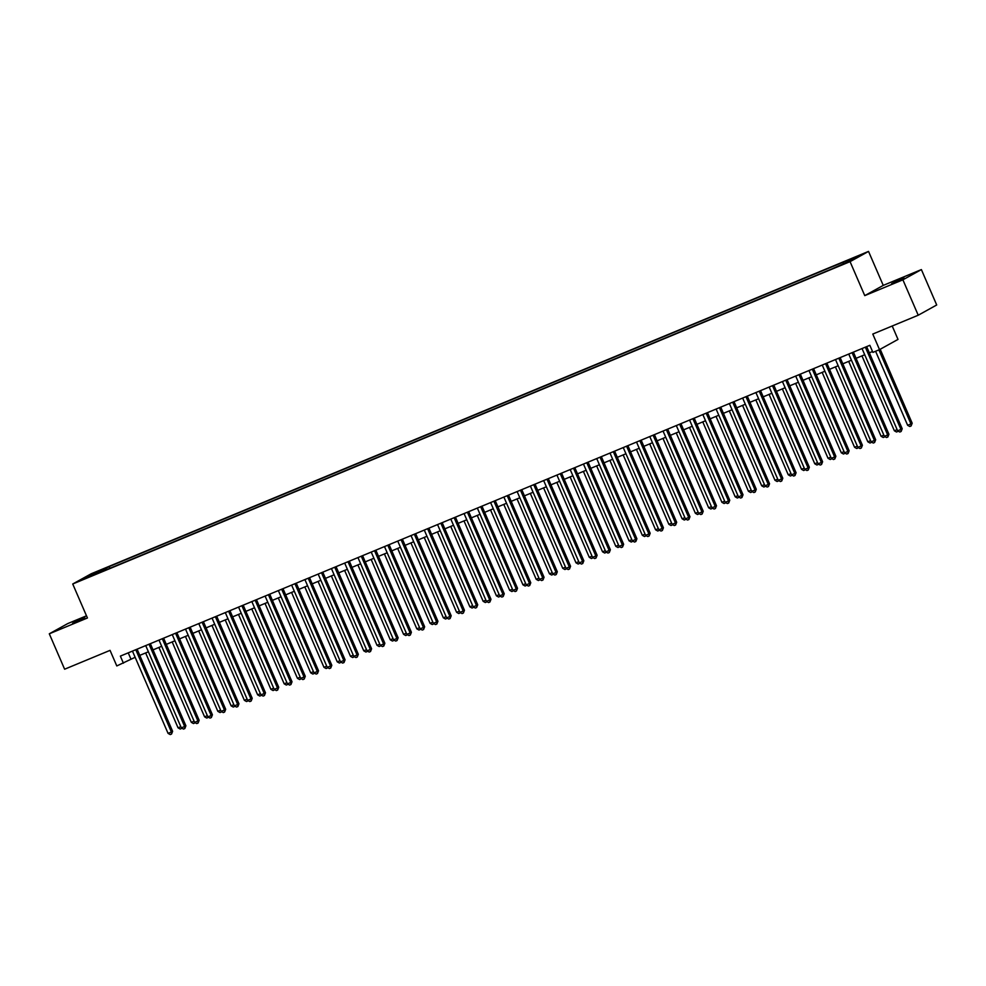 <?xml version="1.0" encoding="UTF-8"?>
<svg xmlns="http://www.w3.org/2000/svg" width="986" height="986" viewBox="0 0 986 986"><rect width="100%" height="100%" fill="white"/><g stroke="black" fill="none" stroke-linecap="round" stroke-linejoin="round"><path stroke-width="1.48" d="M72.594 623.3L84.858 617.606L72.594 623.3M891.701 283.623L903.965 277.929L891.701 283.623M84.586 578.905L90.724 576.058L84.586 578.905M86.497 615.806L67.775 623.571L49.3 633.801L64.62 669.211L110.05 650.366L116.792 665.944L135.144 657.292M868.53 251.405L91.205 573.766L72.73 583.995L850.055 261.647L868.53 251.405L883.246 285.398L864.759 295.627L902.893 279.814L921.38 269.585L883.246 285.398M921.38 269.585L936.7 304.982L918.225 315.224L872.783 334.057L879.524 349.636L898.012 339.406L892.207 326.009M902.893 279.814L918.225 315.224M879.524 349.636L872.893 352.384L869.837 345.31L120.366 656.109L123.423 663.196M845.298 263.003L836.436 266.972L845.433 263.324M98.403 573.076L832.11 268.821L850.191 260.834L857.783 256.619L846.691 260.735L109.163 566.593L105.662 568.528L105.761 570.031M98.07 572.73L83.477 578.782L91.069 574.579L105.662 568.528M864.759 295.627L850.055 261.647M49.3 633.801L87.434 617.988L72.73 583.995M139.766 655.37L148.405 651.795M153.04 649.873L161.667 646.286M166.301 644.376L174.941 640.789M179.563 638.866L188.203 635.292M192.825 633.369L201.464 629.783M206.099 627.872L214.726 624.286M219.36 622.363L228 618.789M232.622 616.866L241.262 613.28M245.884 611.369L254.524 607.783M259.158 605.86L267.785 602.286M272.419 600.363L281.059 596.776M285.681 594.866L294.321 591.28M298.943 589.357L307.583 585.783M312.217 583.86L320.844 580.273M325.479 578.363L334.118 574.776M338.74 572.854L347.38 569.279M352.014 567.357L360.642 563.77M365.276 561.86L373.904 558.273M378.538 556.35L387.178 552.776M391.799 550.854L400.439 547.267M405.073 545.357L413.701 541.77M418.335 539.847L426.975 536.273M431.597 534.35L440.237 530.764M444.859 528.853L453.498 525.267M458.133 523.344L466.76 519.77M471.394 517.847L480.034 514.273M484.656 512.35L493.296 508.764M497.918 506.841L506.557 503.267M511.192 501.344L519.819 497.77M524.453 495.847L533.093 492.26M537.715 490.338L546.355 486.764M550.977 484.841L559.617 481.267M564.251 479.344L572.878 475.757M577.513 473.847L586.152 470.26M590.774 468.338L599.414 464.763M604.048 462.841L612.676 459.254M617.31 457.344L625.937 453.757M630.572 451.834L639.211 448.26M643.833 446.338L652.473 442.751M657.107 440.841L665.735 437.254M670.369 435.331L679.009 431.757M683.631 429.834L692.271 426.248M696.892 424.337L705.532 420.751M710.167 418.828L718.794 415.254M723.428 413.331L732.068 409.745M736.69 407.834L745.33 404.248M749.952 402.325L758.591 398.751M763.226 396.828L771.853 393.241M776.487 391.331L785.127 387.745M789.749 385.822L798.389 382.248M803.011 380.325L811.651 376.738M816.285 374.828L824.912 371.241M829.546 369.319L838.186 365.744M842.808 363.822L851.448 360.235M856.07 358.325L864.71 354.738M869.344 352.815L872.511 351.509M128.242 652.843L130.916 659.042M843.264 263.706L843.19 262.67M109.902 568.306L109.163 566.593M91.069 574.579L91.944 575.269M865.351 347.171L900.945 429.44L897.63 430.82L862.035 348.539M866.657 346.628L902.202 428.75L900.945 429.44L901.13 431.486L899.799 432.041L897.63 430.82M902.202 428.75L901.13 431.486M875.593 351.275L907.625 425.286L910.941 423.906L912.186 423.216L880.19 349.266M912.186 423.216L911.113 425.952L910.941 423.906L878.908 349.894M911.113 425.952L909.795 426.507L907.625 425.286M852.077 352.668L887.683 434.949L884.368 436.317L848.761 354.048M853.395 352.125L888.941 434.259L887.683 434.949L887.868 436.995L886.537 437.537L884.368 436.317M888.941 434.259L887.868 436.995M838.815 358.165L874.422 440.446L871.106 441.827L835.499 359.545M840.134 357.622L875.667 439.756L874.422 440.446L874.594 442.492L873.276 443.047L871.106 441.827M875.667 439.756L874.594 442.492M825.553 363.674L861.16 445.943L857.845 447.324L822.238 365.042M826.86 363.131L862.405 445.253L861.16 445.943L861.333 447.989L860.002 448.544L857.845 447.324M862.405 445.253L861.333 447.989M812.291 369.171L847.886 451.452L844.571 452.82L808.976 370.551M813.598 368.628L849.143 450.762L847.886 451.452L848.071 453.498L846.74 454.041L844.571 452.82M849.143 450.762L848.071 453.498M861.949 355.884L894.364 430.783L897.124 429.637M898.32 431.202L896.52 432.004L894.364 430.783M848.687 361.394L881.09 436.293L883.863 435.146M885.046 436.699L883.259 437.513L881.09 436.293M835.413 366.891L867.828 441.79L870.601 440.643M871.784 442.209L869.997 443.01L867.828 441.79M822.151 372.388L854.566 447.287L857.327 446.14M858.523 447.706L856.735 448.507L854.566 447.287M799.017 374.668L834.624 456.949L831.309 458.33L795.702 376.048M800.336 374.125L835.869 456.259L834.624 456.949L834.797 458.995L833.478 459.55L831.309 458.33M835.869 456.259L834.797 458.995M808.89 377.885L841.304 452.796L844.065 451.65M845.261 453.203L843.461 454.016L841.304 452.796M785.756 380.177L821.363 462.446L818.047 463.827L782.44 381.545M787.074 379.635L822.607 461.756L821.363 462.446L821.535 464.492L820.216 465.047L818.047 463.827M822.607 461.756L821.535 464.492M795.628 383.394L828.03 458.293L830.804 457.147M831.987 458.712L830.2 459.513L828.03 458.293M772.494 385.674L808.101 467.956L804.786 469.324L769.179 387.054M773.8 385.132L809.346 467.265L808.101 467.956L808.273 470.002L806.942 470.544L804.786 469.324M809.346 467.265L808.273 470.002M782.354 388.891L814.769 463.79L817.53 462.644M818.725 464.209L816.938 465.01L814.769 463.79M759.232 391.171L794.827 473.453L791.511 474.833L755.917 392.551M760.539 390.629L796.084 472.762L794.827 473.453L795.012 475.498L793.681 476.053L791.511 474.833M796.084 472.762L795.012 475.498M769.092 394.388L801.507 469.299L804.268 468.153M805.463 469.706L803.676 470.519L801.507 469.299M745.958 396.68L781.565 478.95L778.25 480.33L742.643 398.048M747.277 396.138L782.81 478.259L781.565 478.95L781.738 480.995L780.419 481.55L778.25 480.33M782.81 478.259L781.738 480.995M755.831 399.897L788.245 474.796L791.006 473.65M792.189 475.215L790.402 476.016L788.245 474.796M732.697 402.177L768.304 484.459L764.988 485.827L729.381 403.557M734.015 401.635L769.548 483.756L768.304 484.459L768.476 486.505L767.157 487.047L764.988 485.827M769.548 483.756L768.476 486.505M742.557 405.394L774.971 480.293L777.744 479.147M778.928 480.712L777.141 481.513L774.971 480.293M719.435 407.674L755.042 489.956L751.726 491.324L716.119 409.054M720.741 407.132L756.287 489.266L755.042 489.956L755.214 492.002L753.883 492.556L751.726 491.324M756.287 489.266L755.214 492.002M729.295 410.891L761.71 485.802L764.47 484.656M765.666 486.209L763.879 487.022L761.71 485.802M706.173 413.183L741.768 495.453L738.452 496.833L702.845 414.551M707.48 412.629L743.025 494.762L741.768 495.453L741.953 497.499L740.622 498.053L738.452 496.833M743.025 494.762L741.953 497.499M716.033 416.4L748.448 491.299L751.209 490.153M752.404 491.718L750.617 492.519L748.448 491.299M702.772 421.897L735.186 496.796L737.947 495.65M739.13 497.215L737.343 498.016L735.186 496.796M689.497 427.394L721.912 502.305L724.685 501.159M725.869 502.712L724.081 503.526L721.912 502.305M692.899 418.68L728.506 500.962L725.191 502.33L689.584 420.061M694.218 418.138L729.751 500.259L728.506 500.962L728.679 503.008L727.36 503.55L725.191 502.33M729.751 500.259L728.679 503.008M679.637 424.177L715.244 506.459L711.929 507.827L676.322 425.558M680.944 423.635L716.489 505.769L715.244 506.459L715.417 508.505L714.086 509.059L711.929 507.827M716.489 505.769L715.417 508.505M666.376 429.686L701.983 511.956L698.655 513.336L663.06 431.055M667.682 429.132L703.228 511.266L701.983 511.956L702.155 514.002L700.824 514.556L698.655 513.336M703.228 511.266L702.155 514.002M676.236 432.903L708.651 507.802L711.411 506.656M712.607 508.221L710.82 509.022L708.651 507.802M653.102 435.183L688.709 517.465L685.393 518.833L649.786 436.564M654.421 434.641L689.966 516.763L688.709 517.465L688.894 519.511L687.562 520.053L685.393 518.833M689.966 516.763L688.894 519.511M662.974 438.4L695.389 513.299L698.15 512.153M699.345 513.718L697.546 514.519L695.389 513.299M639.84 440.68L675.447 522.962L672.132 524.33L636.525 442.061M641.159 440.138L676.692 522.272L675.447 522.962L675.62 525.008L674.301 525.55L672.132 524.33M676.692 522.272L675.62 525.008M649.712 443.897L682.115 518.809L684.888 517.662M686.071 519.215L684.284 520.029L682.115 518.809M626.578 446.19L662.185 528.459L658.87 529.839L623.263 447.558M627.885 445.635L663.43 527.769L662.185 528.459L662.358 530.505L661.027 531.06L658.87 529.839M663.43 527.769L662.358 530.505M636.438 449.406L668.853 524.305L671.626 523.159M672.809 524.725L671.022 525.526L668.853 524.305M613.317 451.687L648.911 533.956L645.596 535.336L610.001 453.055M614.623 451.144L650.168 533.266L648.911 533.956L649.096 536.014L647.765 536.557L645.596 535.336M650.168 533.266L649.096 536.014M623.177 454.903L655.591 529.802L658.352 528.656M659.548 530.221L657.761 531.023L655.591 529.802M600.043 457.184L635.65 539.465L632.334 540.833L596.727 458.564M601.361 456.641L636.907 538.775L635.65 539.465L635.834 541.511L634.503 542.053L632.334 540.833M636.907 538.775L635.834 541.511M609.915 460.4L642.33 535.312L645.09 534.153M646.286 535.718L644.487 536.532L642.33 535.312M586.781 462.693L622.388 544.962L619.072 546.343L583.465 464.061M588.1 462.138L623.633 544.272L622.388 544.962L622.56 547.008L621.242 547.563L619.072 546.343M623.633 544.272L622.56 547.008M596.653 465.91L629.056 540.809L631.829 539.662M633.012 541.215L631.225 542.029L629.056 540.809M573.519 468.19L609.126 550.459L605.811 551.84L570.204 469.558M574.826 467.647L610.371 549.769L609.126 550.459L609.299 552.505L607.968 553.06L605.811 551.84M610.371 549.769L609.299 552.505M583.379 471.407L615.794 546.306L618.567 545.159M619.75 546.725L617.963 547.526L615.794 546.306M560.258 473.687L595.852 555.968L592.537 557.337L556.942 475.067M561.564 473.144L597.109 555.278L595.852 555.968L596.037 558.014L594.706 558.557L592.537 557.337M597.109 555.278L596.037 558.014M546.983 479.196L582.59 561.465L579.275 562.846L543.668 480.564M548.302 478.641L583.835 560.775L582.59 561.465L582.763 563.511L581.444 564.066L579.275 562.846M583.835 560.775L582.763 563.511M533.722 484.693L569.329 566.962L566.013 568.343L530.406 486.061M535.041 484.151L570.574 566.272L569.329 566.962L569.501 569.008L568.183 569.563L566.013 568.343M570.574 566.272L569.501 569.008M570.118 476.904L602.532 551.803L605.293 550.656M606.489 552.222L604.701 553.035L602.532 551.803M556.856 482.413L589.271 557.312L592.031 556.166M593.227 557.719L591.427 558.532L589.271 557.312M543.594 487.91L575.997 562.809L578.77 561.663M579.953 563.228L578.166 564.029L575.997 562.809M520.46 490.19L556.067 572.472L552.752 573.84L517.145 491.57M521.767 489.648L557.312 571.781L556.067 572.472L556.24 574.518L554.908 575.06L552.752 573.84M557.312 571.781L556.24 574.518M530.32 493.407L562.735 568.306L565.496 567.16M566.691 568.725L564.904 569.538L562.735 568.306M507.198 495.687L542.793 577.969L539.478 579.349L503.883 497.067M508.505 495.145L544.05 577.278L542.793 577.969L542.978 580.014L541.647 580.569L539.478 579.349M544.05 577.278L542.978 580.014M517.058 498.916L549.473 573.815L552.234 572.669M553.429 574.222L551.642 575.035L549.473 573.815M493.924 501.196L529.531 583.465L526.216 584.846L490.609 502.564M495.243 500.654L530.776 582.775L529.531 583.465L529.704 585.511L528.385 586.066L526.216 584.846M530.776 582.775L529.704 585.511M503.797 504.413L536.211 579.312L538.972 578.166M540.155 579.731L538.368 580.532L536.211 579.312M480.663 506.693L516.27 588.975L512.954 590.343L477.347 508.073M481.981 506.151L517.514 588.285L516.27 588.975L516.442 591.021L515.123 591.563L512.954 590.343M517.514 588.285L516.442 591.021M490.523 509.91L522.937 584.809L525.711 583.663M526.894 585.228L525.107 586.029L522.937 584.809M467.401 512.19L503.008 594.472L499.692 595.852L464.086 513.57M468.707 511.648L504.253 593.782L503.008 594.472L503.18 596.518L501.849 597.072L499.692 595.852M504.253 593.782L503.18 596.518M454.139 517.699L489.734 599.969L486.418 601.349L450.812 519.067M455.446 517.157L490.991 599.278L489.734 599.969L489.919 602.015L488.588 602.569L486.418 601.349M490.991 599.278L489.919 602.015M440.865 523.196L476.472 605.478L473.157 606.846L437.55 524.577M442.184 522.654L477.717 604.788L476.472 605.478L476.645 607.524L475.326 608.066L473.157 606.846M477.717 604.788L476.645 607.524M477.261 515.419L509.676 590.318L512.437 589.172M513.632 590.725L511.845 591.538L509.676 590.318M463.999 520.916L496.414 595.815L499.175 594.669M500.37 596.234L498.583 597.035L496.414 595.815M450.738 526.413L483.152 601.312L485.913 600.166M487.096 601.731L485.309 602.532L483.152 601.312M427.604 528.693L463.21 610.975L459.895 612.355L424.288 530.074M428.922 528.151L464.455 610.285L463.21 610.975L463.383 613.021L462.064 613.575L459.895 612.355M464.455 610.285L463.383 613.021M437.464 531.922L469.878 606.821L472.651 605.675M473.835 607.228L472.047 608.042L469.878 606.821M414.342 534.202L449.949 616.472L446.621 617.852L411.026 535.571M415.648 533.66L451.194 615.782L449.949 616.472L450.121 618.518L448.79 619.072L446.621 617.852M451.194 615.782L450.121 618.518M424.202 537.419L456.617 612.318L459.377 611.172M460.573 612.737L458.786 613.538L456.617 612.318M401.08 539.699L436.675 621.981L433.359 623.349L397.752 541.08M402.387 539.157L437.932 621.291L436.675 621.981L436.86 624.027L435.529 624.569L433.359 623.349M437.932 621.291L436.86 624.027M410.94 542.916L443.355 617.815L446.116 616.669M447.311 618.234L445.524 619.035L443.355 617.815M387.806 545.196L423.413 627.478L420.098 628.858L384.491 546.577M389.125 544.654L424.658 626.788L423.413 627.478L423.586 629.524L422.267 630.079L420.098 628.858M424.658 626.788L423.586 629.524M397.678 548.426L430.081 623.325L432.854 622.178M434.037 623.731L432.25 624.545L430.081 623.325M374.544 550.706L410.151 632.975L406.836 634.355L371.229 552.074M375.851 550.163L411.396 632.285L410.151 632.975L410.324 635.021L408.993 635.576L406.836 634.355M411.396 632.285L410.324 635.021M384.404 553.922L416.819 628.821L419.592 627.675M420.775 629.241L418.988 630.042L416.819 628.821M361.283 556.203L396.89 638.484L393.562 639.852L357.967 557.583M362.589 555.66L398.134 637.794L396.89 638.484L397.062 640.53L395.731 641.073L393.562 639.852M398.134 637.794L397.062 640.53M371.143 559.419L403.557 634.318L406.318 633.172M407.514 634.737L405.727 635.539L403.557 634.318M348.009 561.7L383.616 643.981L380.3 645.362L344.693 563.08M349.327 561.157L384.873 643.291L383.616 643.981L383.8 646.027L382.469 646.582L380.3 645.362M384.873 643.291L383.8 646.027M357.881 564.916L390.296 639.828L393.057 638.682M394.252 640.234L392.453 641.048L390.296 639.828M334.747 567.209L370.354 649.478L367.038 650.859L331.432 568.577M336.066 566.667L371.599 648.788L370.354 649.478L370.526 651.524L369.208 652.079L367.038 650.859M371.599 648.788L370.526 651.524M344.619 570.426L377.022 645.325L379.795 644.178M380.978 645.744L379.191 646.545L377.022 645.325M321.485 572.706L357.092 654.987L353.777 656.356L318.17 574.086M322.792 572.163L358.337 654.285L357.092 654.987L357.265 657.033L355.934 657.576L353.777 656.356M358.337 654.285L357.265 657.033M331.345 575.923L363.76 650.822L366.533 649.675M367.716 651.241L365.929 652.042L363.76 650.822M308.224 578.203L343.818 660.484L340.503 661.865L304.908 579.583M309.53 577.66L345.075 659.794L343.818 660.484L344.003 662.53L342.672 663.085L340.503 661.865M345.075 659.794L344.003 662.53M318.084 581.42L350.498 656.331L353.259 655.185M354.455 656.738L352.668 657.551L350.498 656.331M294.95 583.712L330.556 665.981L327.241 667.362L291.634 585.08M296.268 583.157L331.814 665.291L330.556 665.981L330.741 668.027L329.41 668.582L327.241 667.362M331.814 665.291L330.741 668.027M304.822 586.929L337.237 661.828L339.997 660.682M341.193 662.247L339.394 663.048L337.237 661.828M281.688 589.209L317.295 671.491L313.979 672.859L278.372 590.589M283.007 588.667L318.54 670.788L317.295 671.491L317.467 673.537L316.149 674.079L313.979 672.859M318.54 670.788L317.467 673.537M291.56 592.426L323.963 667.325L326.736 666.179M327.919 667.744L326.132 668.545L323.963 667.325M268.426 594.706L304.033 676.988L300.718 678.356L265.111 596.086M269.733 594.164L305.278 676.297L304.033 676.988L304.206 679.034L302.875 679.588L300.718 678.356M305.278 676.297L304.206 679.034M278.286 597.923L310.701 672.834L313.474 671.688M314.657 673.241L312.87 674.054L310.701 672.834M255.164 600.215L290.759 682.485L287.444 683.865L251.849 601.583M256.471 599.661L292.016 681.794L290.759 682.485L290.944 684.53L289.613 685.085L287.444 683.865M292.016 681.794L290.944 684.53M265.024 603.432L297.439 678.331L300.2 677.185M301.396 678.75L299.608 679.551L297.439 678.331M241.89 605.712L277.497 687.994L274.182 689.362L238.575 607.093M243.209 605.17L278.742 687.291L277.497 687.994L277.67 690.04L276.351 690.582L274.182 689.362M278.742 687.291L277.67 690.04M251.763 608.929L284.178 683.828L286.938 682.682M288.134 684.247L286.334 685.048L284.178 683.828M228.629 611.209L264.236 693.491L260.92 694.859L225.313 612.589M229.948 610.667L265.481 692.801L264.236 693.491L264.408 695.537L263.089 696.091L260.92 694.859M265.481 692.801L264.408 695.537M238.501 614.426L270.904 689.337L273.677 688.191M274.86 689.744L273.073 690.557L270.904 689.337M215.367 616.718L250.974 698.988L247.659 700.368L212.052 618.086M216.673 616.164L252.219 698.298L250.974 698.988L251.147 701.034L249.815 701.588L247.659 700.368M252.219 698.298L251.147 701.034M225.227 619.935L257.642 694.834L260.403 693.688M261.598 695.253L259.811 696.054L257.642 694.834M202.105 622.215L237.7 704.497L234.385 705.865L198.79 623.583M203.412 621.673L238.957 703.794L237.7 704.497L237.885 706.543L236.554 707.085L234.385 705.865M238.957 703.794L237.885 706.543M211.965 625.432L244.38 700.331L247.141 699.185M248.336 700.75L246.549 701.551L244.38 700.331M188.831 627.712L224.438 709.994L221.123 711.362L185.516 629.093M190.15 627.17L225.683 709.304L224.438 709.994L224.611 712.04L223.292 712.582L221.123 711.362M225.683 709.304L224.611 712.04M198.704 630.929L231.118 705.84L233.879 704.694M235.062 706.247L233.275 707.061L231.118 705.84M175.57 633.222L211.177 715.491L207.861 716.871L172.254 634.59M176.888 632.667L212.421 714.801L211.177 715.491L211.349 717.537L210.03 718.091L207.861 716.871M212.421 714.801L211.349 717.537M185.43 636.438L217.844 711.337L220.617 710.191M221.801 711.756L220.014 712.558L217.844 711.337M162.308 638.718L197.915 720.988L194.599 722.368L158.992 640.087M163.614 638.176L199.16 720.298L197.915 720.988L198.087 723.034L196.756 723.588L194.599 722.368M199.16 720.298L198.087 723.034M172.168 641.935L204.583 716.834L207.343 715.688M208.539 717.253L206.752 718.054L204.583 716.834M149.046 644.215L184.641 726.497L181.325 727.865L145.718 645.596M150.353 643.673L185.898 725.807L184.641 726.497L184.826 728.543L183.495 729.085L181.325 727.865M185.898 725.807L184.826 728.543M158.906 647.432L191.321 722.344L194.082 721.185M195.277 722.75L193.49 723.564L191.321 722.344M135.772 649.725L171.379 731.994L168.064 733.374L132.457 651.093M137.091 649.17L172.624 731.304L171.379 731.994L171.552 734.04L170.233 734.595L168.064 733.374M172.624 731.304L171.552 734.04M145.645 652.942L178.059 727.841L180.82 726.694M182.003 728.247L180.216 729.061L178.059 727.841"/></g></svg>
